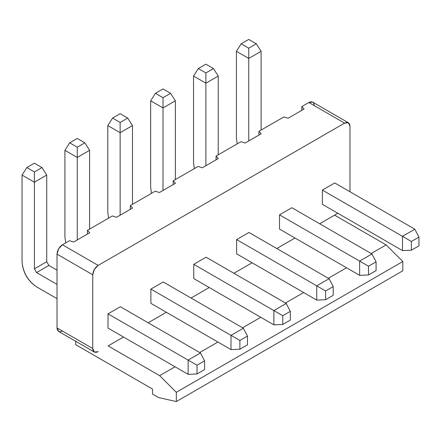 <?xml version="1.0" encoding="UTF-8"?>
<svg xmlns="http://www.w3.org/2000/svg" width="441" height="441" viewBox="0 0 441 441"><rect width="100%" height="100%" fill="white"/><g stroke="black" fill="none" stroke-linecap="round" stroke-linejoin="round"><path stroke-width="0.66" d="M258.933 131.324L283.833 116.948L258.933 131.324L258.933 135.073L258.933 131.324L261.21 133.761L258.933 131.324M216.062 156.075L240.962 141.699L216.062 156.075L218.334 158.512L202.309 167.767L198.092 166.45L173.186 180.827L198.092 166.45L202.309 167.767L218.334 158.512L216.062 156.075L216.062 159.829L216.062 156.075M173.186 184.581L173.186 180.827L175.463 183.269L159.438 192.519L155.215 191.207L130.316 205.583L155.215 191.207L159.438 192.519L175.463 183.269L173.186 180.827L173.186 184.581M130.316 209.332L130.316 205.583L132.587 208.02L116.567 217.27L112.345 215.958L87.445 230.334L112.345 215.958L116.567 217.27L132.587 208.02L130.316 205.583L130.316 209.332M87.445 234.083L87.445 230.334L89.716 232.771L73.691 242.021L69.469 240.709L62.435 244.772L69.469 240.709L73.691 242.021L89.716 232.771L87.445 230.334L87.445 234.083M62.435 331.031C59.166 332.52 57.363 331.478 57.021 327.906L57.021 254.148C57.363 250.179 59.166 247.054 62.435 244.772L98.161 265.399L344.57 123.138L308.843 102.51L301.809 106.573L301.809 110.322L301.809 106.573L308.843 102.51C312.107 101.022 313.915 102.064 314.257 105.636M301.809 106.573L304.081 109.01L288.056 118.26L283.833 116.948L288.056 118.26L304.081 109.01L301.809 106.573M261.21 133.761L245.185 143.011L240.962 141.699L245.185 143.011L261.21 133.761M348.401 122.758L312.675 102.13L308.843 102.51L344.57 123.138L348.401 122.758L349.983 126.264L349.983 191.769L349.983 126.258C349.641 122.692 347.839 121.65 344.57 123.138L98.161 265.399L62.435 244.772L58.603 248.812L57.021 254.148L57.021 327.906L58.603 331.412L94.335 352.039L92.748 348.533L57.021 327.906L92.748 348.533L92.748 274.776L57.021 254.148L92.748 274.776L94.33 269.44L98.161 265.399C94.898 267.681 93.09 270.807 92.748 274.776L92.748 348.533C93.09 352.105 94.898 353.147 98.161 351.659L94.335 352.039M108.122 345.909L123.497 337.034L108.122 345.909L159.653 375.66L108.122 345.909M337.861 213.273L334.609 215.147L337.861 213.273M148.182 322.784L166.367 312.283L148.182 322.784M191.052 298.028L209.238 287.526L191.052 298.028M233.923 273.277L252.114 262.775L233.923 273.277M276.799 248.526L294.985 238.024L276.799 248.526M319.67 223.774L334.609 215.147L319.67 223.774M322.377 204.332L322.377 190.082L334.719 182.954L322.377 190.082L322.377 204.332L402.495 250.587L322.377 204.332M279.506 229.083L279.506 214.833L291.848 207.705L279.506 214.833L279.506 229.083L359.619 275.338L279.506 229.083M236.63 253.84L236.63 239.584L248.972 232.462L236.63 239.584L236.63 253.84L316.748 300.089L236.63 253.84M193.759 278.591L193.759 264.335L206.101 257.213L193.759 264.335L193.759 278.591L273.872 324.846L193.759 278.591M150.888 303.342L150.888 289.092L163.225 281.964L150.888 289.092L150.888 303.342L231.001 349.597L150.888 303.342M108.012 328.093L108.012 313.843L120.354 306.716L108.012 313.843L108.012 328.093L188.131 374.348L108.012 328.093M152.509 389.039L75.643 344.658L75.643 341.246L75.643 344.658L152.509 389.039L152.509 394.039L158.683 397.6L176.328 401.564L176.328 392.292L159.653 375.66L175.027 366.785L159.653 375.66L176.328 392.292L176.328 401.564L158.683 397.6L152.509 394.039L152.509 389.039M199.712 352.535L217.904 342.034L199.712 352.535M242.589 327.784L260.774 317.283L242.589 327.784M285.459 303.028L303.651 292.526L285.459 303.028M328.33 278.277L346.521 267.775L328.33 278.277M371.206 253.525L386.145 244.898L334.609 215.147L386.145 244.898L402.82 261.524L402.82 270.796L176.328 401.564L402.82 270.796L402.82 261.524L176.328 392.292L402.82 261.524L386.145 244.898L371.206 253.525M236.415 51.316L236.415 137.95L237.208 143.865L236.415 137.95L236.415 51.316L248.757 58.444L236.415 51.316L241.177 43.813L236.415 51.316M248.757 140.949L248.757 58.444L248.757 140.949M261.1 51.316L261.1 130.073L261.1 51.316L248.757 58.444L248.757 48.19L241.177 43.813L248.757 39.436L256.337 43.813L261.1 51.316L256.337 43.813L248.757 48.19L248.757 58.444L261.1 51.316M193.544 76.067L193.544 162.701L194.332 168.622L193.544 162.701L193.544 76.067L205.886 83.195L193.544 76.067L198.307 68.564L193.544 76.067M205.886 165.7L205.886 83.195L205.886 165.7M218.229 76.067L218.229 154.824L218.229 76.067L205.886 83.195L205.886 72.941L198.307 68.564L205.886 64.193L213.461 68.564L218.229 76.067L213.461 68.564L205.886 72.941L205.886 83.195L218.229 76.067M175.353 100.818L175.353 179.581L175.353 100.818L163.01 107.946L150.668 100.818L150.668 187.458L151.461 193.373L150.668 187.458L150.668 100.818L163.01 107.946L163.01 190.457L163.01 97.693L155.43 93.321L150.668 100.818L155.43 93.321L163.01 88.944L170.59 93.321L175.353 100.818L170.59 93.321L163.01 97.693L163.01 107.946L175.353 100.818M107.797 125.575L107.797 212.209L108.591 218.124L107.797 212.209L107.797 125.575L120.139 132.697L107.797 125.575L112.56 118.072L107.797 125.575M120.139 215.208L120.139 132.697L120.139 215.208M132.482 125.575L132.482 204.332L132.482 125.575L120.139 132.697L120.139 122.449L112.56 118.072L120.139 113.695L127.719 118.072L132.482 125.575L127.719 118.072L120.139 122.449L120.139 132.697L132.482 125.575M64.921 150.326L64.921 236.96L65.715 242.875L64.921 236.96L64.921 150.326L77.263 157.454L64.921 150.326L69.689 142.823L64.921 150.326M77.263 239.959L77.263 157.454L77.263 239.959M89.606 150.326L89.606 229.083L89.606 150.326L77.263 157.454L77.263 147.2L69.689 142.823L77.263 138.446L84.843 142.823L89.606 150.326L84.843 142.823L77.263 147.2L77.263 157.454L89.606 150.326M22.05 175.077L22.05 261.711C22.971 272.351 27.811 280.724 36.559 286.843L57.021 298.656L36.559 286.843C27.684 280.796 22.849 272.417 22.05 261.711L22.05 175.077L34.392 182.205L22.05 175.077L26.813 167.574L22.05 175.077M57.021 284.401L36.559 272.588L34.392 268.839L34.392 182.205L34.392 268.839L36.559 272.588L57.021 284.401M46.735 175.077L46.735 261.711L48.901 265.465L57.021 270.151L48.901 265.465L36.559 272.588L48.901 265.465L46.735 261.711L34.392 268.839L46.735 261.711L46.735 175.077L34.392 182.205L34.392 171.951L26.813 167.574L34.392 163.203L41.972 167.574L46.735 175.077L41.972 167.574L34.392 171.951L34.392 182.205L46.735 175.077M402.495 250.587L402.495 236.337L322.377 190.082L402.495 236.337L414.838 229.21L334.719 182.954L414.838 229.21L402.495 236.337L402.495 250.587L411.37 250.212L402.495 250.587M359.619 275.338L359.619 261.089L279.506 214.833L359.619 261.089L371.961 253.961L291.848 207.705L371.961 253.961L359.619 261.089L359.619 275.338L368.5 274.964L359.619 275.338M316.748 300.089L316.748 285.84L236.63 239.584L316.748 285.84L329.091 278.712L248.972 232.462L329.091 278.712L316.748 285.84L316.748 300.089L325.623 299.715L316.748 300.089M273.872 324.846L273.872 310.591L193.759 264.335L273.872 310.591L286.215 303.469L206.101 257.213L286.215 303.469L273.872 310.591L273.872 324.846L282.753 324.471L273.872 324.846M231.001 349.597L231.001 335.347L150.888 289.092L231.001 335.347L243.344 328.22L163.225 281.964L243.344 328.22L231.001 335.347L231.001 349.597L239.882 349.222L231.001 349.597M188.131 374.348L188.131 360.099L108.012 313.843L188.131 360.099L200.473 352.971L120.354 306.716L200.473 352.971L188.131 360.099L188.131 374.348L197.006 373.974L188.131 374.348M418.95 245.835L411.37 250.212L411.37 241.459L402.495 236.337L411.37 241.459L418.95 237.087L414.838 229.21L418.95 237.087L418.95 245.835L418.95 237.087L411.37 241.459L411.37 250.212L418.95 245.835M376.079 270.587L368.5 274.964L368.5 266.215L359.619 261.089L368.5 266.215L376.079 261.838L371.961 253.961L376.079 261.838L376.079 270.587L376.079 261.838L368.5 266.215L368.5 274.964L376.079 270.587M333.203 295.343L325.623 299.715L325.623 290.966L316.748 285.84L325.623 290.966L333.203 286.589L329.091 278.712L333.203 286.589L333.203 295.343L333.203 286.589L325.623 290.966L325.623 299.715L333.203 295.343M290.332 320.094L282.753 324.471L282.753 315.717L273.872 310.591L282.753 315.717L290.332 311.34L286.215 303.469L290.332 311.34L290.332 320.094L290.332 311.34L282.753 315.717L282.753 324.471L290.332 320.094M247.456 344.845L239.882 349.222L239.882 340.469L231.001 335.347L239.882 340.469L247.456 336.097L243.344 328.22L247.456 336.097L247.456 344.845L247.456 336.097L239.882 340.469L239.882 349.222L247.456 344.845M204.585 369.597L197.006 373.974L197.006 365.225L188.131 360.099L197.006 365.225L204.585 360.848L200.473 352.971L204.585 360.848L204.585 369.597L204.585 360.848L197.006 365.225L197.006 373.974L204.585 369.597M256.337 43.813L248.757 39.436L241.177 43.813L248.757 48.19L256.337 43.813M213.461 68.564L205.886 64.193L198.307 68.564L205.886 72.941L213.461 68.564M170.59 93.321L163.01 88.944L155.43 93.321L163.01 97.693L170.59 93.321M127.719 118.072L120.139 113.695L112.56 118.072L120.139 122.449L127.719 118.072M84.843 142.823L77.263 138.446L69.689 142.823L77.263 147.2L84.843 142.823M41.972 167.574L34.392 163.203L26.813 167.574L34.392 171.951L41.972 167.574"/></g></svg>
